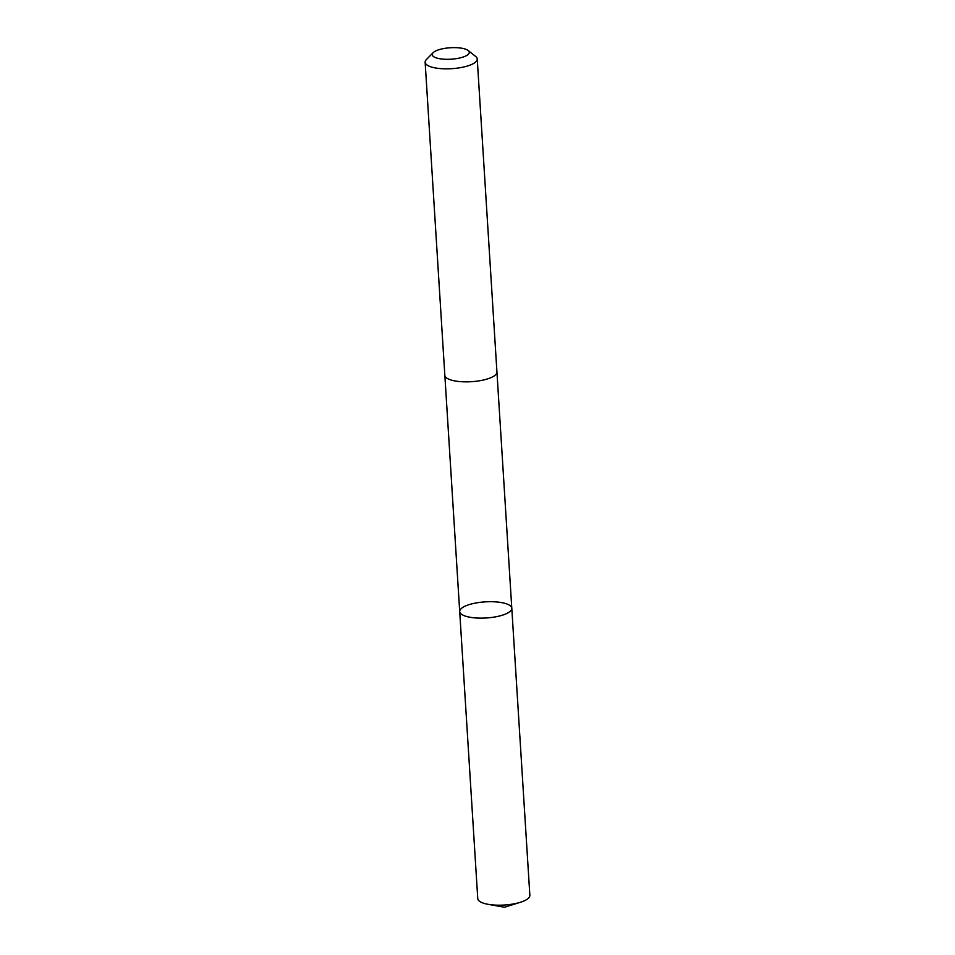 <?xml version="1.0" encoding="UTF-8"?>
<svg xmlns="http://www.w3.org/2000/svg" width="955" height="955" viewBox="0 0 955 955"><rect width="100%" height="100%" fill="white"/><g stroke="black" fill="none" stroke-linecap="round" stroke-linejoin="round"><path stroke-width="1.43" d="M510.865 610.639A26.107 8.07 176.4 0 1 482.502 618.124A26.107 8.07 176.4 0 1 459.701 611.558A26.107 8.07 176.4 0 1 485.247 601.865A26.107 8.07 176.4 0 1 511.796 608.275A26.107 8.07 176.4 0 1 510.865 610.639A26.107 8.07 176.4 0 1 482.502 618.124A26.107 8.07 176.4 0 1 459.701 611.558L477.763 898.631A26.107 8.07 -3.6 0 0 488.053 904.313A26.107 8.07 -3.6 0 0 520.368 902.284A26.107 8.07 -3.6 0 0 528.927 897.712A26.107 8.07 -3.6 0 0 529.858 895.348L511.796 608.275A26.107 8.07 176.4 0 1 510.865 610.639M433.093 52.716L426.384 59.568A26.107 8.07 -3.6 0 0 426.073 59.914A26.107 8.07 -3.6 0 0 425.142 62.266L444.827 375.279A26.107 8.07 -3.6 0 0 471.388 381.69A26.107 8.07 -3.6 0 0 496.934 372.008L477.237 58.995A26.107 8.07 -3.6 0 0 475.662 56.464L468.153 50.508A18.563 5.742 -3.6 0 0 450.378 47.75A18.563 5.742 -3.6 0 0 433.093 52.716A18.563 5.742 -3.6 0 0 432.878 52.967A18.563 5.742 -3.6 0 0 451.488 59.174A18.563 5.742 -3.6 0 0 468.153 50.508M425.142 62.266A26.107 8.07 -3.6 0 0 451.691 68.676A26.107 8.07 -3.6 0 0 477.237 58.995M488.053 904.313L504.455 907.25L520.368 902.284M444.851 375.434L459.701 611.558M496.946 372.163L511.796 608.275"/></g></svg>
